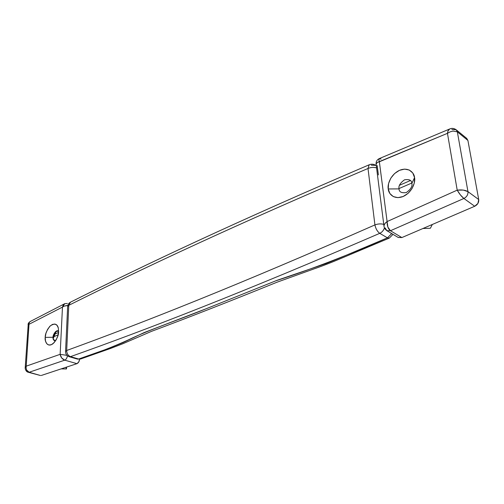 <?xml version="1.0" encoding="UTF-8"?>
<svg xmlns="http://www.w3.org/2000/svg" width="504" height="504" viewBox="0 0 504 504"><rect width="100%" height="100%" fill="white"/><g stroke="black" fill="none" stroke-linecap="round" stroke-linejoin="round"><path stroke-width="0.76" d="M410.47 180.52L399.483 185.264L410.47 180.52M399.004 188.546L411.799 183.053L399.004 188.546M411.856 183.393C412.619 186.266 410.773 189.315 406.325 192.541C401.549 193.227 399.118 192.011 399.042 188.887C399.118 192.011 401.549 193.227 406.325 192.541C410.773 189.315 412.619 186.266 411.856 183.393L414.553 177.584C415.63 181.364 412.814 192.03 403.106 196.522C393.328 200.201 388.313 193.07 388.238 188.969L399.042 188.887L388.238 188.969L389.882 193.53L393.271 196.585L397.908 197.644L403.106 196.522L408.057 193.36L411.995 188.635L414.275 183.084L414.553 177.584L412.789 172.998L409.279 170.031L404.586 169.111L399.433 170.352L394.601 173.534L390.789 178.177L388.559 183.588L388.238 188.969C387.286 185.214 389.964 174.957 399.433 170.352C409.046 166.446 414.427 173.363 414.553 177.584L411.856 183.393C411.73 180.256 409.286 179.059 404.51 179.815C400.126 183.034 398.299 186.058 399.042 188.887C398.299 186.058 400.126 183.034 404.51 179.815C409.286 179.059 411.73 180.256 411.856 183.393M466.597 138.285L467.914 140.452L478.718 199.546L477.905 203.44L474.711 206.262L463.894 198.475L390.455 230.731C388.143 228.911 387.028 225.849 387.104 221.552L379.367 161.784L447.457 133.327L457.204 190.153L387.104 221.552C384.949 223.127 383.916 224.696 384.004 226.246C384.136 227.776 385.075 229.251 386.82 230.662L385.163 227.947M398.242 237.491L401.852 237.573L390.455 230.731L401.852 237.573L474.711 206.262L401.852 237.573L398.154 237.434M378.378 174.913L377.175 165.514M451.849 129.446L456.151 129.742L457.342 131.821L467.914 140.452L457.342 131.821L467.964 191.633L478.718 199.546L467.914 140.452L466.723 138.392M390.455 230.731L386.833 230.668L390.455 230.731L463.894 198.475L474.711 206.262C477.616 204.725 478.951 202.488 478.718 199.546L467.964 191.633C468.185 194.613 466.83 196.894 463.894 198.475L460.41 194.935L457.204 190.153L387.104 221.552L387.872 227.077L390.455 230.731M384.01 226.328L384.117 225.118L385.163 223.291L387.104 221.552L379.367 161.784L377.357 162.427L376.085 164.077L383.998 226.239M457.204 190.153C459.251 193.75 461.481 196.522 463.894 198.475C466.805 196.881 468.159 194.607 467.964 191.633C465.305 190.077 461.721 189.586 457.204 190.153L463.289 190.084L467.964 191.633L457.342 131.821L452.957 131.046L450.129 131.853L447.457 133.327L457.204 190.153M377.805 162.231L447.457 133.327L448.031 130.939L449.637 128.999C448.491 129.578 447.76 131.021 447.457 133.327M379.31 158.59L381.106 159.138M452.913 131.053L457.342 131.821L456.183 129.767C453.984 128.243 451.804 127.985 449.644 128.999L379.31 158.584L378.876 159.963L379.367 161.784M430.385 228.249L432.337 224.475L430.385 228.249L422.982 228.495L430.385 228.249M77.37 359.081L78.649 359.031L70.491 356.649L78.649 359.031L108.291 348.56L122.926 342.626L144.194 332.558L206.413 308.65L277.206 280.256L325.975 263.605L337.856 258.754L387.437 237.844L379.758 233.333C242.191 292.704 147.313 329.383 70.491 356.649L69.212 356.7M69.256 356.712C66.805 355.793 65.57 354.066 65.558 351.527L67.656 306.476C67.788 304.611 68.72 303.188 70.447 302.198L68.771 305.323C144.075 267.706 235.072 225.036 368.008 168.481L374.919 224.916C375.738 228.747 377.351 231.55 379.758 233.333C377.339 231.569 375.726 228.766 374.919 224.916C237.768 285.289 143.224 322.661 66.685 350.488C66.742 353.562 68.008 355.616 70.491 356.649C147.313 329.383 242.191 292.704 379.758 233.333C381.912 232.376 383.475 230.58 384.457 227.934C383.588 230.467 382.019 232.262 379.758 233.333L387.437 237.844C349.171 254.753 311.913 269.098 275.656 280.879L206.413 308.65C178.265 320.09 149.688 329.477 128.678 339.759C112.48 347.111 95.804 353.531 78.649 359.031L77.414 359.094L69.256 356.712L70.491 356.649C68.027 355.604 66.761 353.55 66.685 350.488L65.558 351.527L66.685 350.488L68.771 305.323L67.656 306.476L68.771 305.323C144.106 267.693 235.04 225.049 368.008 168.481L374.919 224.916C237.737 285.308 143.256 322.648 66.685 350.488L68.771 305.323L70.472 302.186M371.272 165.192L375.789 165.356L376.299 165.772L375.808 165.369C373.71 164.052 371.505 163.857 369.193 164.783L368.008 168.481L369.167 164.795M387.437 237.844L391.696 233.579L387.437 237.844L389.252 238.127L387.437 237.844M368.008 168.481C370.919 167.265 373.773 167.076 376.57 167.92C373.892 167.057 371.039 167.246 368.008 168.481M374.919 224.916C378.063 223.77 381.011 223.587 383.764 224.374C380.885 223.606 377.937 223.789 374.919 224.916M78.649 359.031L80.621 358.999L78.649 359.031M53.392 338.184L56.246 331.128C54.268 333.862 53.317 336.218 53.392 338.184L53.065 337.283C52.989 335.538 53.878 333.61 55.73 331.487L58.634 331.204C56.227 328.948 52.561 335.362 53.065 337.283L45.215 337.384C45.114 334.051 46.79 330.227 50.236 325.912C54.508 323.089 57.198 323.757 58.3 327.909L58.621 331.588L58.3 327.915L57.002 325.269L54.936 324.047L52.416 324.419L49.827 326.309L47.559 329.433L45.94 333.314L45.215 337.384L45.499 341.038L46.746 343.715L48.787 345.013L51.314 344.704L53.941 342.833L56.259 339.677L57.903 335.721L58.621 331.588C58.773 335.154 56.965 339.129 53.204 343.52C47.389 348.22 44.465 340.981 45.215 337.384L53.065 337.283C52.781 339.293 53.569 340.534 55.434 341.006L53.229 339.142L53.065 337.283L53.437 339.728M67.397 303.471L64.777 303.666L62.471 307.1L60.14 354.325L26.214 366.156L29.005 324.293L62.471 307.1L63.132 305.285L64.877 303.616M64.758 303.679L30.139 321.546L29.112 322.825L29.005 324.293L62.471 307.1L60.14 354.325C60.682 357.216 62.212 359.157 64.739 360.158C66.169 359.472 67.057 358.004 67.416 355.742C67.082 357.991 66.188 359.465 64.739 360.158L76.929 363.661C78.397 362.968 79.285 361.494 79.594 359.251L78.756 361.954L76.929 363.661L65.848 367.334L76.929 363.661L64.739 360.158L29.163 372.261L40.358 375.48M61.142 368.89L41.259 375.48L65.848 367.334L66.484 368.953L66.572 367.095L66.484 368.953L65.848 367.334L61.142 368.89L66.484 368.953L61.142 368.89L65.848 367.334L61.142 368.89M40.477 375.511L28.388 372.292M65.696 305.663L67.807 305.481L64.008 306.186L62.471 307.1M60.14 354.325L67.007 355.37L60.14 354.325L26.214 366.156L29.005 324.293L28.218 324.481L25.213 367.668L26.214 366.156L26.088 368.159L26.605 370.024L29.163 372.261L64.739 360.158L61.683 357.96L60.14 354.325M28.161 324.822L28.098 324.652C27.966 323.7 28.634 322.68 30.108 321.565M28.356 324.419L29.005 324.293M25.206 367.769L25.748 366.578M40.509 375.518L29.163 372.261C26.756 371.297 25.773 369.262 26.214 366.156M58.552 332.451L54.293 334.291L58.552 332.451M53.556 336.811L58.136 334.845L53.556 336.811M386.826 230.668L398.236 237.485M456.183 129.774L466.754 138.417M376.079 164.058C375.965 161.538 377.036 159.718 379.298 158.59M376.286 165.696L375.808 165.369M70.447 302.198C145.719 264.398 236.634 221.533 369.193 164.783M77.414 359.094L80.621 358.999L110.533 348.453L122.831 343.734L151.609 331.311C188.357 317.583 230.114 301.234 276.866 282.265L313.929 268.922C322.1 266.162 333.768 261.526 337.674 259.825L389.252 238.127L393.007 234.36M28.419 372.299C25.521 371.813 24.992 367.901 25.213 367.668"/></g></svg>
